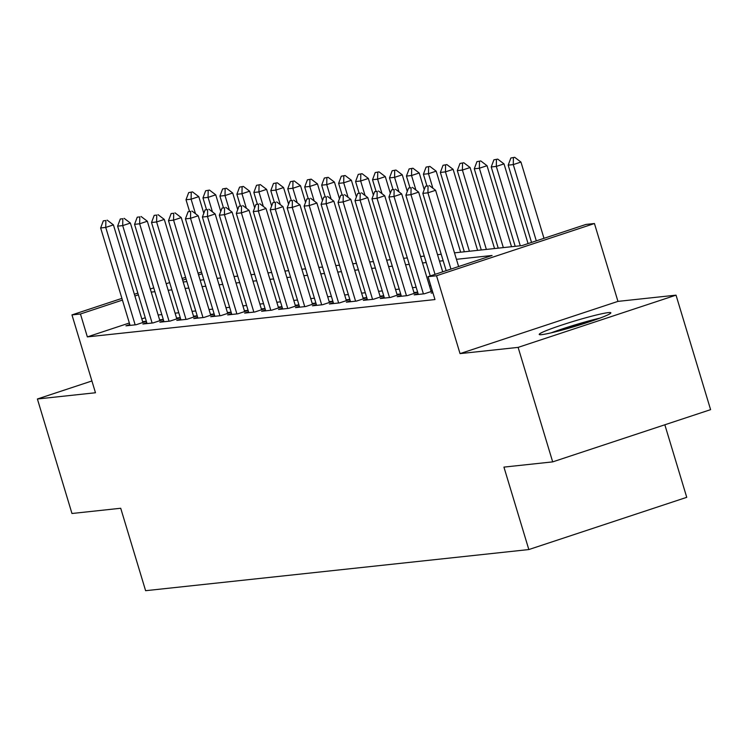 <?xml version="1.0" encoding="UTF-8"?>
<svg xmlns="http://www.w3.org/2000/svg" width="748" height="748" viewBox="0 0 748 748"><rect width="100%" height="100%" fill="white"/><g stroke="black" fill="none" stroke-linecap="round" stroke-linejoin="round"><path stroke-width="1.12" d="M608.32 312.617A37.409 2.627 -16.8 0 0 567.928 323.071A37.409 2.627 -16.8 0 0 539.215 334.44A37.409 2.627 -16.8 0 0 541.739 334.637A37.409 2.627 -16.8 0 0 582.14 324.183A37.409 2.627 -16.8 0 0 610.845 312.814A37.409 2.627 -16.8 0 0 608.32 312.617M454.485 252.852L521.954 245.606L585.965 224.437L594.445 223.521L436.533 275.75L428.062 276.666L492.072 255.489L456.439 259.313M617.951 301.388L460.039 353.617L518.121 347.381L552.688 461.881L710.6 409.652L676.033 295.151L617.951 301.388L594.445 223.521M664.841 424.78L686.739 497.327L528.827 549.556L145.608 590.696L120.718 508.257L71.967 513.493L37.4 398.993L95.473 392.756L71.967 314.899L121.915 298.377M518.121 347.381L676.033 295.151M91.92 380.966L37.4 398.993M432.84 292.505L431.157 293.066L432.952 292.87M418.076 293.599L414.196 294.88L424.368 293.786L432.428 291.122M401.124 295.423L397.235 296.704L407.417 295.61L417.665 292.225M384.163 297.236L380.283 298.527L390.456 297.433L400.704 294.039M367.212 299.06L363.322 300.341L373.504 299.256L383.752 295.862M350.251 300.883L346.371 302.164L356.544 301.07L366.791 297.685M333.29 302.706L329.41 303.987L339.583 302.893L349.83 299.509M316.339 304.52L312.458 305.81L322.631 304.716L332.879 301.322M299.378 306.343L295.497 307.624L305.67 306.53L315.918 303.146M282.426 308.167L278.546 309.448L288.719 308.354L298.966 304.969M265.465 309.981L261.585 311.271L271.758 310.177L282.005 306.783M248.514 311.804L244.633 313.094L254.806 312L265.054 308.606M231.553 313.627L227.673 314.908L237.845 313.814L248.093 310.429M214.601 315.45L210.721 316.731L220.894 315.637L231.141 312.253M197.64 317.264L193.76 318.555L203.933 317.461L214.18 314.067M180.689 319.087L176.799 320.368L186.981 319.284L197.229 315.89M163.728 320.911L159.848 322.192L170.02 321.098L180.268 317.713M146.767 322.734L142.887 324.015L153.069 322.921L163.316 319.536M129.348 323.005L87.357 336.89L434.971 299.565L428.062 276.666M430.792 285.717L429.446 285.858M416.169 287.279L412.485 287.681M399.217 289.102L395.524 289.495M382.256 290.925L378.572 291.318M365.305 292.749L361.611 293.141M348.344 294.562L344.66 294.964M331.383 296.386L327.699 296.778M314.431 298.209L310.747 298.602M297.47 300.023L293.786 300.425M280.519 301.846L276.835 302.248M263.558 303.669L259.874 304.062M246.606 305.493L242.922 305.885M229.645 307.306L225.961 307.709M212.694 309.13L209.01 309.522M195.733 310.953L192.049 311.346M178.781 312.776L175.088 313.169M161.82 314.59L158.137 314.992M145.262 317.741L141.802 318.882M129.815 324.548L125.935 325.838L136.108 324.744L146.356 321.35M146.328 321.257L142.644 321.659M163.288 319.443L159.595 319.835M180.24 317.62L176.556 318.012M197.201 315.796L193.517 316.198M214.152 313.982L210.469 314.375M231.113 312.159L227.429 312.552M248.065 310.336L244.381 310.729M265.026 308.513L261.342 308.915M281.977 306.699L278.293 307.091M298.938 304.875L295.254 305.268M315.89 303.052L312.206 303.454M332.851 301.238L329.167 301.631M349.812 299.415L346.118 299.808M366.763 297.592L363.079 297.985M383.724 295.769L380.031 296.171M400.676 293.955L396.992 294.347M417.636 292.131L413.953 292.524M432.251 290.561L430.904 290.701M460.039 353.617L436.533 275.75M87.357 336.89L80.447 313.992L71.967 314.899M552.688 461.881L503.937 467.107L528.827 549.556M183.185 281.987L186.869 281.585M200.137 280.163L203.83 279.771M217.098 278.34L220.782 277.947M234.049 276.517L237.742 276.124M251.01 274.703L254.694 274.301M267.962 272.88L271.655 272.487M284.923 271.056L288.606 270.664M301.883 269.243L305.567 268.841M318.835 267.419L322.519 267.027M335.796 265.596L339.48 265.203M352.747 263.773L356.431 263.38M369.708 261.959L373.392 261.557M386.66 260.136L390.344 259.743M403.621 258.312L407.305 257.92M420.572 256.489L424.266 256.096M437.533 254.675L441.217 254.273M202.016 273.777L198.557 274.927M186.102 279.041L182.643 280.191M134.369 294.263L137.828 293.113M150.292 288.999L153.751 287.849M166.206 283.726L169.665 282.585M182.119 278.462L185.579 277.321M198.042 273.198L201.502 272.057M138.352 294.834L134.892 295.984M122.429 300.098L80.447 313.992M443.171 260.743L439.487 261.136M426.21 262.557L422.526 262.959M409.259 264.381L405.575 264.783M392.298 266.204L388.614 266.597M375.346 268.027L371.653 268.42M358.386 269.841L354.702 270.243M341.434 271.664L337.741 272.057M324.473 273.488L320.789 273.88M307.512 275.311L303.828 275.703M290.561 277.125L286.877 277.527M273.6 278.948L269.916 279.341M256.648 280.771L252.964 281.164M239.687 282.585L236.003 282.987M222.736 284.408L219.052 284.81M205.775 286.232L202.091 286.624M188.823 288.055L185.139 288.447M171.862 289.869L168.178 290.271M154.911 291.692L151.218 292.085M105.87 220.548L103.327 220.819L105.87 220.548L105.739 227.429L113.425 224.886L142.896 322.5M130.068 325.389L100.653 227.972L105.739 227.429L135.154 324.847M103.327 220.819L100.653 227.972M113.425 224.886L107.151 220.127M203.802 213.283L198.781 196.649L191.105 199.192L186.009 199.744L189.496 211.282M192.517 191.89L188.692 192.591L192.517 191.89L198.781 196.649M195.48 213.713L191.105 199.192L191.236 192.32M186.009 199.744L188.692 192.591M554.857 331.953A32.37 2.272 163.2 0 1 596.446 319.405M599.971 318.106A37.166 2.609 -16.8 0 0 551.201 332.832M122.831 218.725L120.288 219.005L122.831 218.725L122.7 225.606L130.386 223.063L159.857 320.677M147.029 323.566L117.614 226.148L122.7 225.606L152.115 323.024M120.288 219.005L117.614 226.148M130.386 223.063L124.112 218.304M139.792 216.911L137.249 217.182L139.792 216.911L139.652 223.783L147.337 221.24L176.809 318.854M163.98 321.752L134.565 224.335L139.652 223.783L169.067 321.201M137.249 217.182L134.565 224.335M147.337 221.24L141.063 216.481M156.743 215.087L154.2 215.359L156.743 215.087L156.613 221.96L164.298 219.426L193.769 317.03M180.941 319.929L151.526 222.511L156.613 221.96L186.028 319.387M154.2 215.359L151.526 222.511M164.298 219.426L158.024 214.667M173.704 213.264L171.161 213.535L173.704 213.264L173.573 220.146L181.25 217.603L210.721 315.217M197.893 318.106L168.487 220.688L173.573 220.146L202.979 317.563M171.161 213.535L168.487 220.688M181.25 217.603L174.985 212.843M220.763 211.46L215.742 194.835L208.056 197.369L202.97 197.921L206.457 209.459M209.468 190.076L205.644 190.768L209.468 190.076L215.742 194.835M212.441 211.89L208.056 197.369L208.187 190.497M202.97 197.921L205.644 190.768M237.714 209.646L232.693 193.012L225.017 195.555L219.931 196.098L223.409 207.645M226.429 188.253L222.605 188.945L226.429 188.253L232.693 193.012M229.393 210.076L225.017 195.555L225.148 188.674M219.931 196.098L222.605 188.945M254.675 207.822L249.654 191.189L241.969 193.732L236.882 194.274L240.37 205.822M243.381 186.43L239.556 187.131L243.381 186.43L249.654 191.189M246.354 208.253L241.969 193.732L242.1 186.86M236.882 194.274L239.556 187.131M271.627 205.999L266.606 189.366L258.93 191.909L253.843 192.46L257.321 203.998M260.341 184.616L256.517 185.308L260.341 184.616L266.606 189.366M263.315 206.429L258.93 191.909L259.06 185.037M253.843 192.46L256.517 185.308M190.656 211.441L188.113 211.721L190.656 211.441L190.525 218.323L198.211 215.779L227.682 313.393M214.854 316.282L185.439 218.865L190.525 218.323L219.94 315.74M188.113 211.721L185.439 218.865M198.211 215.779L191.937 211.02M288.588 204.176L283.567 187.552L275.881 190.086L270.795 190.637L274.282 202.184M277.293 182.793L273.469 183.484L277.293 182.793L283.567 187.552M280.266 204.606L275.881 190.086L276.012 183.213M270.795 190.637L273.469 183.484M207.617 209.627L205.074 209.898L207.617 209.627L207.486 216.499L215.162 213.956L244.633 311.57M231.805 314.469L202.399 217.051L207.486 216.499L236.892 313.917M205.074 209.898L202.399 217.051M215.162 213.956L208.898 209.197M305.539 202.362L300.518 185.728L292.842 188.272L287.756 188.814L291.234 200.361M294.254 180.969L290.43 181.671L294.254 180.969L300.518 185.728M297.227 202.792L292.842 188.272L292.973 181.39M287.756 188.814L290.43 181.671M224.568 207.804L222.025 208.075L224.568 207.804L224.437 214.676L232.123 212.142L261.594 309.756M248.766 312.645L219.351 215.228L224.437 214.676L253.853 312.103M222.025 208.075L219.351 215.228M232.123 212.142L225.849 207.383M322.5 200.539L317.479 183.905L309.794 186.448L304.707 186.991L308.195 198.538M311.205 179.146L307.381 179.847L311.205 179.146L317.479 183.905M314.179 200.969L309.794 186.448L309.924 179.576M304.707 186.991L307.381 179.847M241.529 205.981L238.986 206.261L241.529 205.981L241.398 212.862L249.075 210.319L278.546 307.933M265.718 310.822L236.312 213.404L241.398 212.862L270.804 310.28M238.986 206.261L236.312 213.404M249.075 210.319L242.81 205.56M339.452 198.716L334.431 182.091L326.754 184.625L321.668 185.177L325.156 196.715M328.166 177.332L324.342 178.024L328.166 177.332L334.431 182.091M331.14 199.146L326.754 184.625L326.885 177.753M321.668 185.177L324.342 178.024M258.481 204.167L255.938 204.438L258.481 204.167L258.35 211.039L266.036 208.496L295.507 306.11M282.679 309.008L253.263 211.581L258.35 211.039L287.765 308.457M255.938 204.438L253.263 211.581M266.036 208.496L259.762 203.737M356.413 196.902L351.392 180.268L343.706 182.811L338.62 183.353L342.107 194.901M345.118 175.509L341.294 176.201L345.118 175.509L351.392 180.268M348.091 197.332L343.706 182.811L343.837 175.93M338.62 183.353L341.294 176.201M275.442 202.343L272.898 202.614L275.442 202.343L275.311 209.216L282.987 206.682L312.458 304.286M299.63 307.185L270.224 209.767L275.311 209.216L304.726 306.633M272.898 202.614L270.224 209.767M282.987 206.682L276.723 201.923M373.374 195.078L368.353 178.445L360.667 180.988L355.581 181.53L359.068 193.078M362.079 173.686L358.255 174.387L362.079 173.686L368.353 178.445M365.052 195.508L360.667 180.988L360.798 174.106M355.581 181.53L358.255 174.387M292.393 200.52L289.85 200.791L292.393 200.52L292.262 207.402L299.948 204.858L329.419 302.473M316.591 305.362L287.176 207.944L292.262 207.402L321.677 304.819M289.85 200.791L287.176 207.944M299.948 204.858L293.674 200.099M390.325 193.255L385.304 176.622L377.618 179.165L372.532 179.716L376.02 191.254M379.03 171.862L375.216 172.564L379.03 171.862L385.304 176.622M382.004 193.685L377.618 179.165L377.759 172.292M372.532 179.716L375.216 172.564M309.354 198.697L306.811 198.977L309.354 198.697L309.223 205.578L316.9 203.035L346.371 300.649M333.552 303.538L304.137 206.121L309.223 205.578L338.638 302.996M306.811 198.977L304.137 206.121M316.9 203.035L310.635 198.276M407.286 191.432L402.265 174.808L394.579 177.341L389.493 177.893L392.981 189.431M395.991 170.048L392.167 170.74L395.991 170.048L402.265 174.808M398.964 191.862L394.579 177.341L394.71 170.469M389.493 177.893L392.167 170.74M326.306 196.883L323.762 197.154L326.306 196.883L326.175 203.755L333.86 201.212L363.332 298.826M350.503 301.725L321.088 204.307L326.175 203.755L355.59 301.173M323.762 197.154L321.088 204.307M333.86 201.212L327.587 196.453M424.238 189.618L419.217 172.984L411.54 175.528L406.445 176.07L409.932 187.617M412.952 168.225L409.128 168.917L412.952 168.225L419.217 172.984M415.916 190.048L411.54 175.528L411.671 168.646M406.445 176.07L409.128 168.917M343.267 195.06L340.723 195.331L343.267 195.06L343.136 201.932L350.821 199.398L380.293 297.003M367.464 299.901L338.049 202.484L343.136 201.932L372.551 299.359M340.723 195.331L338.049 202.484M350.821 199.398L344.548 194.639M460.637 252.188L436.178 171.161L428.492 173.704L423.405 174.247L426.893 185.794M429.904 166.402L426.079 167.103L429.904 166.402L436.178 171.161M432.877 188.225L428.492 173.704L428.623 166.832M423.405 174.247L426.079 167.103M360.227 193.236L357.684 193.508L360.227 193.236L360.087 200.118L367.773 197.575L397.244 295.189M384.416 298.078L355.001 200.66L360.087 200.118L389.502 297.536M357.684 193.508L355.001 200.66M367.773 197.575L361.499 192.816M477.598 250.374L453.129 169.338L445.453 171.881L440.366 172.433L464.321 251.796M446.865 164.588L443.04 165.28L446.865 164.588L453.129 169.338M469.407 251.253L445.453 171.881L445.584 165.009M440.366 172.433L443.04 165.28M377.179 191.413L374.636 191.694L377.179 191.413L377.048 198.295L384.734 195.752L414.205 293.366M401.377 296.255L371.962 198.837L377.048 198.295L406.463 295.712M374.636 191.694L371.962 198.837M384.734 195.752L378.46 190.992M494.55 248.551L470.09 167.524L462.404 170.067L457.318 170.609L481.282 249.972M463.816 162.765L459.992 163.457L463.816 162.765L470.09 167.524M486.368 249.43L462.404 170.067L462.535 163.186M457.318 170.609L459.992 163.457M394.14 189.599L391.597 189.87L394.14 189.599L394.009 196.472L401.685 193.928L431.157 291.542M418.328 294.441L388.923 197.023L394.009 196.472L423.415 293.889M391.597 189.87L388.923 197.023M401.685 193.928L395.421 189.169M511.51 246.728L487.041 165.701L479.365 168.244L474.279 168.786L498.233 248.158M480.777 160.942L476.953 161.643L480.777 160.942L487.041 165.701M503.329 247.607L479.365 168.244L479.496 161.362M474.279 168.786L476.953 161.643M411.091 187.776L408.548 188.047L411.091 187.776L410.961 194.648L418.646 192.114L442.704 271.814M430.25 275.937L405.874 195.2L410.961 194.648L435.027 274.357M408.548 188.047L405.874 195.2M418.646 192.114L412.372 187.355M528.069 243.586L504.002 163.877L496.317 166.421L491.23 166.963L515.194 246.335M497.729 159.118L493.904 159.82L497.729 159.118L504.002 163.877M520.281 245.783L496.317 166.421L496.448 159.548M491.23 166.963L493.904 159.82M428.052 185.953L425.509 186.233L428.052 185.953L427.921 192.834L435.598 190.291L458.627 266.55M446.173 270.673L422.835 193.377L427.921 192.834L450.941 269.093M425.509 186.233L422.835 193.377M435.598 190.291L429.333 185.532M543.983 238.322L520.954 162.064L513.278 164.597L508.191 165.149L531.529 242.446M514.689 157.304L510.865 157.996L514.689 157.304L520.954 162.064M536.297 240.865L513.278 164.597L513.409 157.725M508.191 165.149L510.865 157.996"/></g></svg>
